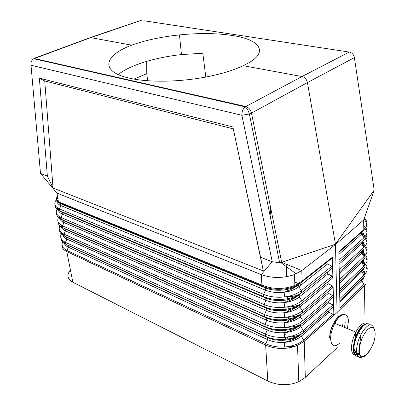 <?xml version="1.0" encoding="UTF-8"?>
<svg xmlns="http://www.w3.org/2000/svg" width="405" height="405" viewBox="0 0 405 405"><rect width="100%" height="100%" fill="white"/><g stroke="black" fill="none" stroke-linecap="round" stroke-linejoin="round"><path stroke-width="0.61" d="M300.849 334.424L301.219 336.226L303.765 339.977L333.148 314.331L333.872 315.252L303.289 342.028L337.082 312.498L364.556 285.388L337.082 312.498L335.467 244.215L281.693 262.339L301.786 270.54L294.445 274.539C283.105 278.407 272.049 278.427 261.276 274.6L56.958 193.104L58.406 201.731L58.907 202.525L262.298 285.986L261.924 285.079L58.406 201.731L57.758 201.467L58.3 202.282L60.603 203.705C56.467 201.827 55.419 199.285 57.459 196.076M62.157 243.37C61.16 246.792 62.704 249.526 66.79 251.581L72.849 282.25L267.786 380.999L265.655 345.121C267.745 346.022 267.745 346.002 265.655 345.065L265.908 343.774C271.461 346.31 277.703 347.379 284.639 346.984C290.425 346.872 294.724 346.346 297.523 345.404C286.7 349.581 276.078 349.49 265.655 345.126L66.79 251.581C65.559 250.933 65.554 250.918 66.784 251.535L66.941 250.487C62.269 248.078 60.983 244.888 63.079 240.909M70.419 269.943C66.729 274.6 67.195 278.513 71.827 281.688L72.849 282.25M267.786 380.999L269.522 381.819C279.364 385.727 289.119 385.692 298.794 381.702L305.309 377.435L337.243 347.606M205.806 77.031L202.819 53.237L181.455 54.584C155.049 57.449 129.711 65.164 118.255 74.581M62.983 227.777L65.114 229.017L62.846 227.696L62.512 225.843L264.581 314.579C270.586 317.125 277.309 318.062 284.75 317.378C292.071 316.548 297.943 314.346 302.373 310.787L332.389 285.874L333.128 286.836L332.875 277.157L332.146 278.336M332.389 285.874L328.136 283.672L327.539 282.103M265.655 345.121L66.79 251.581M342.341 326.476L342.463 324.744M56.958 193.104L40.49 173.416L47.365 176.033L39.356 78.16L232.885 126.957L263.316 270.92L260.592 257.286L272.221 261.721L241.871 115.273L249.384 114.002L251.48 113.116L307.446 82.574C306.671 79.309 304.864 77.294 302.029 76.535L243.106 65.681C233.908 70.085 222.208 73.725 208.013 76.606C180.807 82.124 148.721 82.65 129.6 78.2C99.225 71.533 104.095 55.515 131.681 45.163L90.74 37.619L89.141 38.009M294.445 274.539L294.875 285.404C284.178 289.433 273.567 289.479 263.032 285.535L261.924 285.079L261.276 274.6L272.221 261.721L279.658 262.724L249.384 114.002C248.397 110.646 247.01 108.257 245.222 106.839C242.949 108.808 241.831 111.623 241.871 115.273L31.013 65.24L40.49 173.416M263.316 270.92L53.05 188.031L47.365 176.033M260.592 257.286L232.885 126.957M233.098 128.831L44.737 80.965L53.05 188.031M39.356 78.16L44.737 80.965M322.005 265.402L322.036 266.044M313.926 271.765L313.961 272.413M299.209 294.658L299.275 296.941L301.892 300.773L332.13 276.124L327.848 273.891L327.377 272.104M337.107 318.016L337.082 312.498L304.226 341.253L297.523 345.404L298.794 381.702M262.298 285.986L263.326 286.411C274.792 291.484 292.43 289.712 301.001 282.634L294.875 285.404L302.15 281.045L301.786 270.54L335.512 244.483L363.665 220.021L374.205 190.127L335.467 244.215L307.446 82.574L354.38 57.611C353.727 54.548 352.021 52.696 349.267 52.058L302.029 76.535L245.222 106.839L33.777 58.74C31.57 60.168 30.648 62.335 31.013 65.24M288.041 336.859L286.821 339.213M285.252 334.079L285.829 334.307M284.771 300.247L286.482 301.978M141.269 20.366L90.74 37.619L33.777 58.74L34.293 58.507L245.744 106.505C248.635 107.426 250.548 109.628 251.48 113.116L281.693 262.339L279.658 262.724M332.358 257.251L332.616 267.229L331.867 266.237L327.554 263.969C326.592 263.361 326.551 262.632 327.432 261.787L301.776 282.022L302.15 281.045L332.358 257.251L331.66 258.456M134.455 79.157L134.121 79.102M134.425 78.914L146.772 73.7L146.676 61.363M300.161 314.67L300.262 316.867L302.844 320.654L332.642 295.488L333.381 296.435L333.128 286.892L332.424 288.036M332.642 295.488L328.42 293.321L327.756 291.924M331.842 268.51L301.568 292.84L301.406 290.618L331.867 266.237M364.384 217.981C367.993 221.915 367.988 225.651 364.384 229.19L338.833 251.839L340.008 309.557L364.556 285.328C365.543 284.34 366.677 282.822 365.209 284.7L364.556 285.388L365.209 284.7M66.455 244.539L68.035 245.425L65.807 244.18L65.478 242.362L265.472 334.181C271.178 336.727 277.582 337.75 284.69 337.259C292.435 336.545 298.642 334.252 303.304 330.384L332.895 304.975L328.703 302.844L327.999 301.593M333.148 314.331L328.981 312.23L328.263 311.111M363.974 219.151C366.373 221.707 367.138 224.289 366.262 226.891M301.421 284.664L299.422 283.88M298.586 283.551L294.739 282.037M332.875 277.157L332.616 267.229M147.653 80.732L146.772 73.7M332.697 297.614L333.381 296.435M370.231 324.734C367.036 322.046 363.062 324.805 358.319 333.026C355.484 338.651 353.99 344.053 353.838 349.226C354.056 355.428 356.142 357.58 360.091 355.671M341.86 326.278L341.982 324.542M131.681 45.163C145.344 40.247 161.271 36.83 179.461 34.911C198.739 32.977 216.143 33.139 231.675 35.397C261.26 39.513 270.535 53.389 243.106 65.681M333.381 296.495L333.872 315.252M60.968 238.135C61.013 240.641 62.628 242.656 65.807 244.18L265.569 336.322L267.477 337.481L68.035 245.425L68.359 247.222L267.573 339.608C272.514 341.835 278.063 342.777 284.214 342.417L284.639 346.984C292.597 346.336 298.976 344.002 303.765 339.977L304.226 341.253M333.629 305.967L333.168 306.884L303.537 332.419M337.112 318.396L337.117 319.697M361.311 279.921L364.561 285.388L363.979 319.818M332.13 276.124L332.875 277.101M332.616 267.29L332.019 268.368M332.895 304.975L333.624 305.912M359.301 350.112C358.865 366.054 375.253 348.751 375.157 333.872C374.868 327.027 372.332 325.6 367.558 329.589C362.683 335.279 359.934 342.119 359.301 350.112M263.032 285.535L263.326 286.411L265.295 287.828L60.603 203.705L60.942 205.613L59.479 208.945L59.818 210.843L263.771 296.673L263.67 294.405C269.968 296.941 277 297.776 284.761 296.906C291.661 295.984 297.214 293.888 301.406 290.618L298.768 286.765L327.554 263.969M55.115 205.234C55.065 207.578 56.634 209.446 59.818 210.843L62.122 212.24L265.746 298.045L263.771 296.673C275.025 301.669 293.306 299.837 301.517 292.886L301.568 292.84C298.51 294.977 295.179 296.166 291.565 296.404L284.761 296.906L284.042 292.288C290.137 291.478 295.048 289.636 298.768 286.765L298.627 284.507C295.093 287.621 290.233 290.218 284.042 292.288C277.187 293.058 270.97 292.329 265.397 290.112L263.67 294.405L59.479 208.945C53.875 206.185 53.318 202.586 57.804 198.146M58.907 202.525L58.3 202.282M301.776 282.022L298.657 284.482C291.367 290.527 275.258 292.147 265.295 287.828L265.397 290.112L60.942 205.613C56.811 203.725 55.758 201.174 57.773 197.959M58.001 208.216C58.391 209.881 59.763 211.223 62.122 212.24L62.456 214.123L61.003 217.444L61.342 219.318L63.626 220.679L266.186 308.119L266.282 310.336L264.581 314.579L264.683 316.781L62.846 227.696C59.662 226.238 58.072 224.299 58.077 221.874M59.869 217.612L60.294 217.115M62.547 227.413L61.003 225.064M59.51 216.685C59.95 218.33 61.322 219.662 63.626 220.679L63.96 222.537L62.512 225.843C57.692 223.489 56.553 220.345 59.084 216.417M300.793 293.443L299.163 294.693C291.868 300.859 275.729 302.479 265.746 298.045L265.842 300.297L264.131 304.565C270.282 307.106 277.157 307.992 284.761 307.218C291.873 306.337 297.584 304.19 301.892 300.773L301.998 303.011C293.792 310.088 275.496 311.926 264.232 306.803L264.131 304.565L61.003 217.444C56.128 215.101 55.039 211.977 57.748 208.064M58.325 208.398C57.91 210.802 59.287 212.711 62.456 214.123L265.842 300.297C271.294 302.525 277.379 303.299 284.102 302.611C290.39 301.836 295.447 299.943 299.275 296.941L327.848 273.891M56.604 213.602C56.578 215.986 58.158 217.89 61.342 219.318L264.232 306.803L266.186 308.119C276.19 312.67 292.359 311.045 299.659 304.757L300.505 304.13M59.758 216.832C59.449 219.221 60.851 221.125 63.96 222.537L266.282 310.336C271.608 312.569 277.562 313.384 284.148 312.781C290.628 312.047 295.832 310.108 299.771 306.975L302.373 310.787L302.565 312.913L332.444 288.021M300.065 314.756C296.84 317.981 291.544 320.669 284.183 322.805C277.739 323.327 271.917 322.471 266.718 320.233L65.438 230.86L65.114 229.017L266.622 318.046L266.718 320.233L265.032 324.451C270.884 326.997 277.45 327.979 284.725 327.392C292.258 326.612 298.298 324.37 302.844 320.654L303.051 322.734L332.702 297.609M299.685 304.742L299.589 304.818C296.298 307.987 291.154 310.64 284.148 312.781L284.75 317.378C287.439 317.272 297.584 317.247 302.565 312.913L302.474 312.989C294.268 320.193 275.962 322.031 264.683 316.781L266.622 318.046C276.65 322.709 292.845 321.084 300.151 314.68L300.728 314.199M59.53 230.05C59.55 232.516 61.155 234.495 64.334 235.983L64.719 236.201M61.261 225.737L61.555 225.377M63.97 235.589L62.486 233.346M65.402 243.694L63.96 241.542M64.01 241.577C63.97 243.921 65.418 245.805 68.359 247.222L66.941 250.487L265.908 343.774L267.573 339.608L267.477 337.481C277.177 342.174 292.673 340.899 300.302 334.763M303.492 332.454L303.411 332.525C295.204 339.977 276.873 341.82 265.569 336.322L265.472 334.181L267.148 329.989C272.221 332.221 277.906 333.123 284.204 332.682C291.074 332.049 296.587 330.029 300.743 326.617L328.703 302.844M61.185 225.17C60.973 227.549 62.39 229.443 65.438 230.86L64.005 234.151L64.334 235.983L265.128 326.622L267.052 327.832L66.582 237.269L66.906 239.087L267.148 329.989L267.052 327.832C276.919 332.515 292.769 331.062 300.247 324.785M62.603 233.417C62.476 235.781 63.914 237.669 66.906 239.087L65.478 242.362C60.765 239.973 59.52 236.798 61.752 232.84M60.421 224.679C58.042 228.617 59.236 231.776 64.005 234.151L265.032 324.451L265.128 326.622C276.423 331.999 294.739 330.156 302.945 322.825L302.92 322.846M344.549 327.397L345.227 322.102M340.58 316.011C339.015 316.523 337.4 317.849 335.735 320.001M57.054 201.077L58.117 200.004M58.467 209.395L59.044 208.757M300.439 324.658L300.743 326.617L303.304 330.384L303.396 332.535M327.488 261.746L298.627 284.507L327.432 261.787M354.907 349.692C355.468 352.882 356.896 354.122 359.184 353.398M364.298 325.164C360.976 327.275 358.096 331.457 355.661 337.719L353.55 348.052C353.757 353.783 355.686 355.762 359.341 354M366.302 323.949C362.293 324.557 358.567 329.078 355.129 337.512L352.968 348.118C353.17 353.919 355.114 355.975 358.795 354.284M367.173 323.681C363.984 321.666 360.207 324.476 355.833 332.11C353.064 337.593 351.611 342.858 351.469 347.9C351.575 352.937 353.084 355.256 355.99 354.856M356.673 354.658L358.612 353.56M331.715 258.41L301.036 282.604L301.32 281.693M289.109 328.976L289.028 327.194M288.795 322.096L288.694 319.889M288.659 319.044L288.573 317.196M288.345 312.118L288.244 309.881M288.203 308.969L288.117 307.056M287.884 301.993L287.783 299.725M287.737 298.748L287.646 296.764M287.418 291.721L287.317 289.418M286.735 276.666L286.168 264.166M300.181 293.873L300.545 293.584M347.409 328.592L348.371 321.762C348.71 311.693 340.529 312.311 334.839 323.342C332.075 328.693 330.662 333.857 330.596 338.833C331.31 346.447 334.429 347.804 339.962 342.898M301.543 292.861L331.923 268.449M361.088 232.698L361.468 234.287L363.968 237.684L339.005 260.177M361.468 234.287L338.884 254.406M327.26 264.202L327.24 263.766M300.429 334.687C297.432 337.816 292.03 340.392 284.214 342.417C291.281 341.845 296.946 339.785 301.219 336.226L328.981 312.23M363.665 220.021L363.801 229.711L363.376 230.673L338.848 252.436M301.259 324.02L300.53 324.547M302.945 322.825L303.051 322.734C297.898 327.189 288.102 327.301 284.725 327.392L284.183 322.805C290.856 322.117 296.217 320.137 300.262 316.867L328.42 293.321M363.741 225.357L365.771 227.656M365.862 227.792C367.937 231.215 367.305 234.515 363.968 237.684L363.979 239.821L339.046 262.369M364.024 249.333L339.248 272.17L364.024 249.333L364.004 247.237L339.203 270.003M299.589 304.818L299.771 306.975L328.136 283.672M304.231 341.248L305.309 377.435M374.159 328.673C371.674 322.142 367.31 323.975 361.068 334.171C358.233 339.82 356.729 345.232 356.567 350.411C356.835 357.033 359.134 359.033 363.462 356.415M90.239 37.584L140.039 20.706M349.267 52.058L143.821 20.741M364.08 258.714L339.446 281.834L364.08 258.714L364.039 256.664L339.4 279.698M361.149 251.981L361.569 253.307L339.284 273.912M364.161 249.207L361.569 253.307L364.039 256.664C367.264 253.5 367.968 250.179 366.145 246.706M364.176 277.131L361.716 280.918L339.856 302.206M364.115 277.182L364.11 275.157L339.785 298.693M361.25 270.737L364.11 275.157C367.264 271.958 368.008 268.586 366.348 265.037M364.181 267.938L361.67 271.831L339.668 292.901M364.08 268.024L364.075 265.969L339.592 289.256M361.736 244.159L364.308 246.286M365.502 247.698L367.072 251.378M362.789 250.472C364.237 252.431 364.702 254.451 364.181 256.532M362.576 242.757L364.13 244.094M302.054 302.965L332.186 278.301M300.105 304.393L300.586 304.003M361.761 253.125L364.378 255.342M365.649 256.912L367.112 260.547M363.007 259.726C364.373 261.721 364.763 263.766 364.186 265.862M362.07 262.182L364.444 264.283M365.786 266.004L367.158 269.593M363.214 268.859C364.495 270.894 364.819 272.97 364.186 275.081M362.936 270.393L364.439 273.957M364.141 284.224L339.977 308.002M362.298 260.395L364.135 262M362.769 261.367L364.378 264.976M362.824 251.935L364.135 253.11M366.252 255.93C367.988 259.443 367.264 262.789 364.075 265.969L361.619 262.627L339.476 283.47M362.596 252.224L364.318 255.879M364.181 258.623L361.619 262.627L361.199 261.422M363.766 227.448L364.945 228.643M365.148 228.881C368.008 232.566 367.659 236.176 364.1 239.709M362.298 231.63C363.938 233.503 364.556 235.467 364.156 237.512M361.204 232.597L364.216 237.457M364.161 239.649L361.518 243.861L364.004 247.237C367.269 244.088 367.948 240.793 366.039 237.355M361.113 242.408L361.518 243.861L339.086 264.227M361.123 232.667L365.305 236.277M362.394 235.553L364.404 237.279M365.34 238.368L367.026 242.094M363.169 241.957L364.222 244.493L364.171 247.08M362.404 242.959L364.257 246.66M364.384 229.19L363.462 230.592M374.205 190.127L354.38 57.611M342.726 314.776C340.808 314.715 338.701 316.067 336.413 318.831C332.151 324.592 329.888 330.875 329.63 337.679M343.455 314.563C341.435 314.341 339.193 315.718 336.717 318.695C332.343 324.608 330.019 331.057 329.751 338.038M300.292 324.754C297.214 327.923 291.853 330.566 284.204 332.682L284.69 337.259C288.527 337.203 298.267 337 303.532 332.424L333.168 306.884M33.858 58.457L90.3 37.584M296.187 273.815L280.786 262.572M359.291 353.823C356.638 354.79 355.023 353.347 354.441 349.49M299.113 294.739C295.696 297.877 290.689 300.505 284.102 302.611L284.761 307.218C287.013 307.091 297.3 307.127 302.074 302.95L332.313 278.195M270.327 206.191L271.107 220.725M332.89 297.447L303.051 322.734M332.606 287.889L302.565 312.913M358.319 333.026L361.068 334.171L358.881 350.411C358.526 359.316 365.386 358.612 369.451 350.988M181.455 54.584L179.461 34.911M339.83 300.783L364.186 277.126M339.638 291.377L364.135 267.978M364.196 258.608L364.454 258.344M364.267 277.045L365.016 276.215M364.232 267.887L364.738 267.351M285.484 339.365L285.393 337.254M285.186 332.591L285.09 330.419M285.054 329.569L284.958 327.392M341.759 315.227C340.215 315.176 338.433 316.381 336.413 318.831L334.839 323.342L355.833 332.11L355.129 337.512L355.661 337.719L354.866 342.033"/></g></svg>
